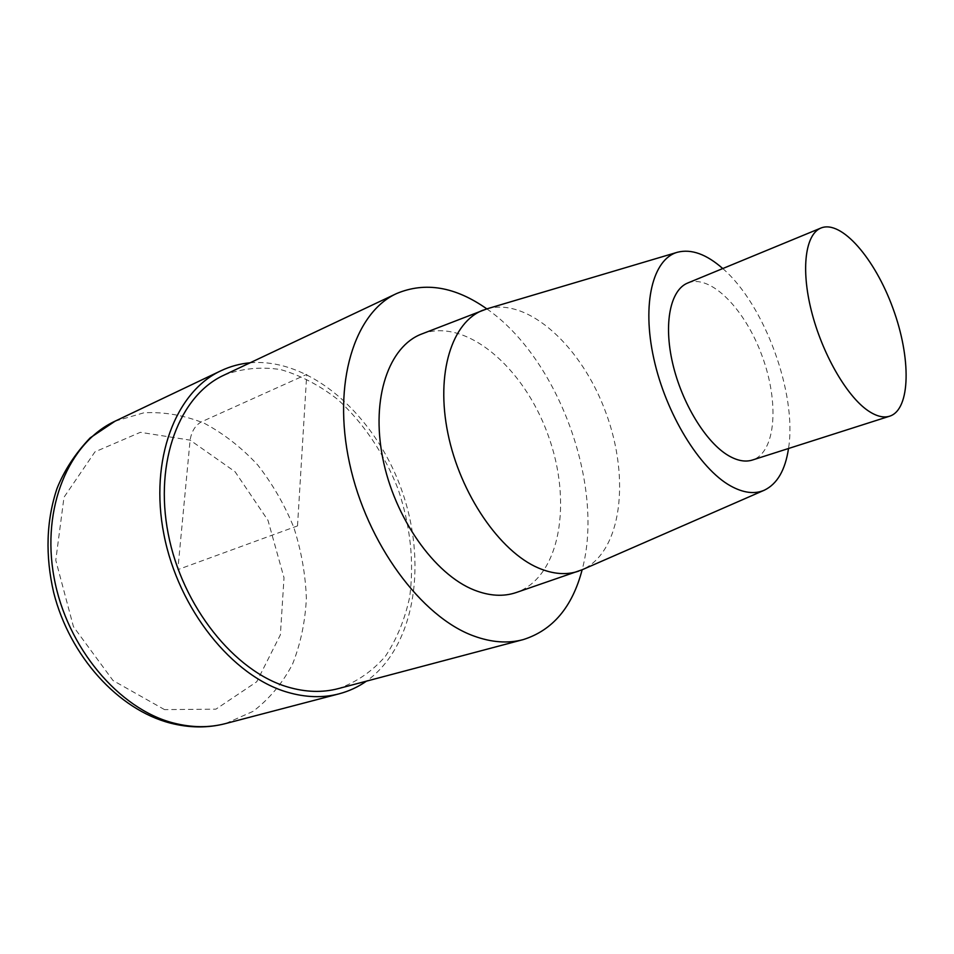 <?xml version="1.0" encoding="UTF-8"?>
<svg xmlns="http://www.w3.org/2000/svg" width="954" height="954" viewBox="0 0 954 954"><rect width="100%" height="100%" fill="white"/><g stroke="black" fill="none" stroke-linecap="round" stroke-linejoin="round"><path stroke-width="0.72" stroke-dasharray="4.77 3.58" d="M486.826 308.881C558.376 358.346 604.943 485.824 582.143 569.765M223.844 375.208C242.006 368.375 260.991 366.515 280.798 369.615C300.522 375.387 319.387 385.249 337.406 399.213C363.319 422.55 384.307 453.842 398.104 489.14C410.447 525.773 414.31 561.739 409.683 597.025C404.913 619.313 396.852 639.013 385.488 656.149C372.358 671.282 356.641 682.098 338.36 688.597M421.835 333.948C465.791 317.312 523.663 367.159 547.846 434.44C572.734 501.458 560.63 576.884 516.305 592.506M722.762 268.551C764.667 304.66 797.27 393.883 788.517 448.499M486.91 308.857C528.576 296.992 582.334 347.363 606.064 413.165C630.344 478.777 621.722 551.937 582.214 569.741M687.703 283.016C710.539 273.619 745.265 309.287 762.163 356.14C779.454 402.85 775.9 452.506 752.384 460.043M250.127 362.782C310.599 357.845 374.373 414.811 400.966 488.102C427.881 561.286 415.861 645.941 366.443 681.156M297.517 525.904L306.747 374.385L201.27 421.918C195.212 425.436 191.492 431.518 190.108 440.14L177.826 569.633L297.517 525.904M115.04 421.191L143.982 412.784C164.315 411.758 184.48 415.288 204.49 423.373C223.892 433.784 241.624 447.641 257.675 464.932C272.415 483.773 284.435 504.547 293.749 527.276C301.285 550.637 305.483 574.284 306.365 598.182C305.244 621.746 300.617 643.771 292.496 664.246C282.42 683.326 269.278 699.02 253.084 711.35L225.538 723.573M164.541 709.621L113.025 680.536L73.446 626.671L55.773 560.248L64.001 497.261L94.959 451.862L140.357 432.317L190.108 440.14L235.054 471.717L267.991 520.359L284.018 577.79L280.369 634.827L256.733 681.776L215.914 709.168L164.541 709.621"/><path stroke-width="1.43" d="M582.143 569.765C572.352 607.078 552.652 630.379 523.054 639.657C507.945 643.664 491.548 642.459 473.864 636.02C421.453 617.19 366.67 543.494 349.51 463.119C332.087 382.697 354.673 312.554 396.59 293.558C425.198 281.561 455.285 286.665 486.826 308.881M523.054 639.645L338.36 688.597C322.488 692.795 305.602 692.258 287.691 686.987C234.589 671.521 182.19 606.494 168.214 533.811C153.999 461.092 179.865 395.326 223.844 375.208M788.517 448.499C785.297 470.024 777.26 483.916 764.404 490.165L582.226 569.729L516.305 592.506C503.545 596.87 489.533 596.059 474.281 590.085C434.511 574.499 394.3 517.783 382.673 457.753C370.832 397.675 389.053 346.123 421.835 333.948L486.91 308.857L677.483 252.238C691.34 248.732 706.437 254.169 722.762 268.551M764.404 490.165C754.686 494.422 743.393 493.003 730.549 485.908C699.616 468.772 665.82 413.702 653.788 358.513C641.589 303.277 652.93 258.939 677.471 252.238M578.708 571.112C566.545 575.274 553.082 574.225 538.33 567.964C499.86 551.639 460.186 493.993 447.927 433.521C435.477 373.014 452.077 321.641 483.332 310.074M867.675 410.435C846.305 395.66 821.966 353.135 811.401 310.909C800.728 268.658 805.426 234.135 820.977 228.018C841.44 219.635 875.021 258.749 892.956 308.357C911.225 357.833 910.772 409.385 889.724 416.171C883.428 418.15 876.07 416.242 867.675 410.435M889.724 416.171L752.384 460.043C745.348 462.249 737.394 460.794 728.534 455.654C705.972 442.561 681.824 403.16 672.642 363.295C663.364 323.382 670.364 289.909 687.703 283.016L820.977 228.018M366.443 681.156C358.108 686.975 348.985 691.209 339.087 693.832C322.893 698.078 305.65 697.541 287.369 692.21C232.645 676.458 178.446 609.523 163.921 534.502C149.146 459.458 175.786 391.569 221.03 370.724C230.284 366.348 239.991 363.701 250.127 362.782M339.087 693.832L225.538 723.573C209.093 727.878 191.778 727.699 173.556 723.025C119.047 709.204 66.732 647.551 54.044 577.42C41.094 507.266 69.153 442.429 115.04 421.191M396.614 293.546L223.868 375.196M221.042 370.724L115.064 421.191L90.177 437.862C75.354 453.424 64.3 470.286 57.025 488.436C46.269 520.669 45.148 555.383 53.686 592.589C69.749 656.197 118.129 709.549 170.301 723.096C189.452 728.009 207.865 728.176 225.538 723.573"/></g></svg>
